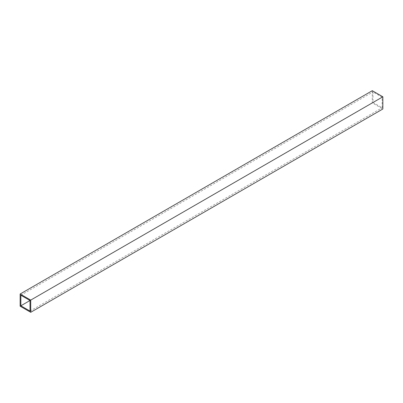 <?xml version="1.0" encoding="UTF-8"?>
<svg xmlns="http://www.w3.org/2000/svg" width="403" height="403" viewBox="0 0 403 403"><rect width="100%" height="100%" fill="white"/><g stroke="black" fill="none" stroke-linecap="round" stroke-linejoin="round"><path stroke-width="0.3" stroke-dasharray="2.02 1.51" d="M372.286 90.7L372.286 102.896L382.85 108.996M20.15 306.199L372.286 102.896M382.145 97.204L372.992 91.919L372.992 102.493L382.145 107.777L382.145 97.204L30.008 300.507L372.992 102.493M20.855 295.223L372.992 91.919M30.008 311.081L382.145 107.777"/><path stroke-width="0.6" d="M20.15 294.004L20.15 306.199L30.714 312.3L382.85 108.996L382.85 96.801L372.286 90.7L20.15 294.004L30.714 300.104L382.85 96.801M30.714 312.3L30.714 300.104M20.855 295.223L20.855 305.796L30.008 311.081L30.008 300.507L20.855 295.223M20.855 305.796L30.008 300.507"/></g></svg>

